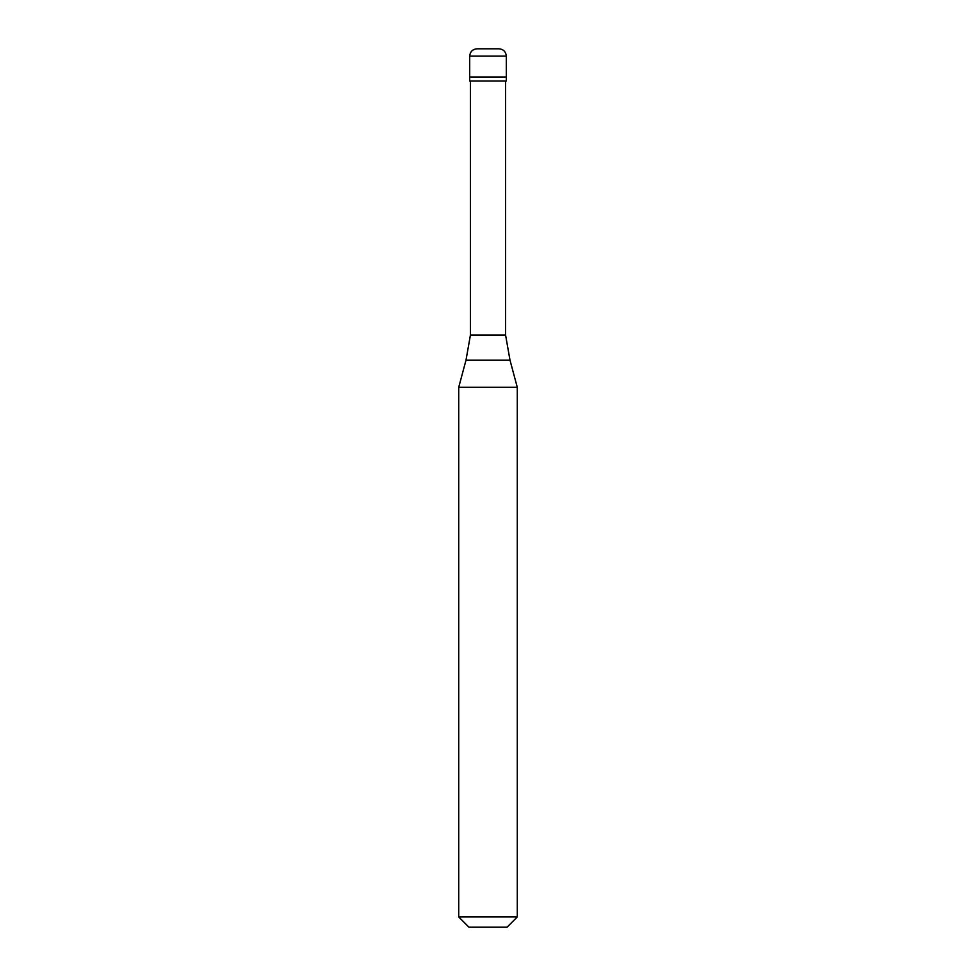 <?xml version="1.0" encoding="UTF-8"?>
<svg xmlns="http://www.w3.org/2000/svg" width="976" height="976" viewBox="0 0 976 976"><rect width="100%" height="100%" fill="white"/><g stroke="black" fill="none" stroke-linecap="round" stroke-linejoin="round"><path stroke-width="1.46" d="M498.98 48.8L477.02 48.8C472.579 49.239 470.139 51.679 469.7 56.12L506.3 56.12C505.861 51.679 503.421 49.239 498.98 48.8M506.3 56.12L506.3 76.982L469.7 76.982L506.3 76.982L506.3 81.008L469.7 81.008L469.7 56.12M505.568 81.008L505.568 335.012L470.432 335.012L466.003 360.144L509.997 360.144L517.28 387.313L458.72 387.313L458.72 916.952L517.28 916.952L517.28 387.313M517.28 916.952L507.032 927.2L468.968 927.2L458.72 916.952M505.568 335.012L509.997 360.144M470.432 81.008L470.432 335.012M466.003 360.144L458.72 387.313"/></g></svg>
